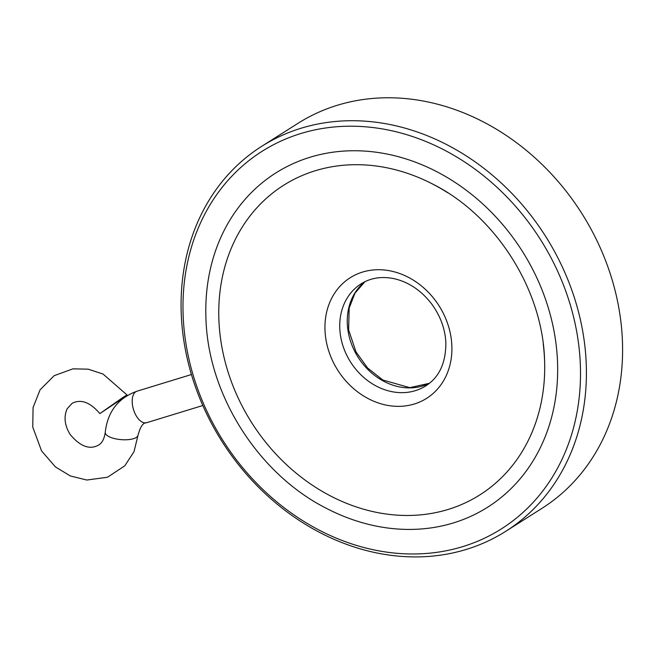<?xml version="1.0" encoding="UTF-8"?>
<svg xmlns="http://www.w3.org/2000/svg" width="655" height="655" viewBox="0 0 655 655"><rect width="100%" height="100%" fill="white"/><g stroke="black" fill="none" stroke-linecap="round" stroke-linejoin="round"><path stroke-width="0.98" d="M120.97 399.501L127.013 394.957L122.886 397.462L99.847 413.6L120.97 399.501M543.241 343.99A183.277 154.056 57.6 0 1 544.608 361.404A183.277 154.056 57.6 0 1 448.11 509.459A183.277 154.056 57.6 0 1 218.991 321.998A183.277 154.056 57.6 0 1 431.899 183.67A183.277 154.056 57.6 0 1 447.586 192.668M453.391 522.927A197.851 166.304 57.6 0 1 327.582 508.943C258.348 474.572 207.479 394.359 205.907 317.077A197.851 166.304 57.6 0 1 353.184 150.748A197.851 166.304 57.6 0 1 550.257 314.67A197.851 166.304 57.6 0 1 453.391 522.927M462.684 546.638A223.511 187.879 57.6 0 1 184.055 284.95A223.511 187.879 57.6 0 1 498.463 188.673A223.511 187.879 57.6 0 1 462.684 546.638M261.681 146.343L297.861 123.402A227.907 191.571 57.6 0 1 581.706 213.268A227.907 191.571 57.6 0 1 541.98 508.337L505.807 531.279A227.907 191.571 57.6 0 1 466.286 549.43A227.907 191.571 57.6 0 1 209.182 418.963A227.907 191.571 57.6 0 1 261.681 146.343A227.907 191.571 57.6 0 1 545.525 236.218A227.907 191.571 57.6 0 1 505.807 531.279M202.821 405.51L146.63 422.712A16.473 8.695 -107 0 1 134.267 411.741A16.473 8.695 -107 0 1 136.985 391.207L191.44 374.529M146.63 422.712C143.199 422.508 140.35 426.61 138.09 435.035A16.473 5.952 -175.4 0 1 121.183 439.644A16.473 5.952 -175.4 0 1 105.242 432.382C104.284 439.038 101.959 443.329 98.25 445.269C89.399 449.96 80 446.317 70.044 434.331C64.616 425.382 63.641 416.875 67.121 408.818L72.075 403.341C80.95 398.821 90.21 402.235 99.847 413.6M429.369 383.322A60.407 50.779 57.6 0 1 358.105 357.27A60.407 50.779 57.6 0 1 364.917 281.699M361.093 283.836A60.407 50.779 -122.4 0 0 347.183 356.099A60.407 50.779 -122.4 0 0 415.327 390.675A60.407 50.779 -122.4 0 0 425.799 385.869C439.333 377.264 446.014 362.698 445.858 342.18C444.999 328.425 440.242 315.644 431.571 303.846C421.042 290.271 408.409 281.855 393.655 278.58C381.349 276.189 370.501 277.941 361.093 283.836M414.279 404.012A71.395 60.014 57.6 0 1 325.281 320.426A71.395 60.014 57.6 0 1 425.709 289.674A71.395 60.014 57.6 0 1 414.279 404.012M138.09 435.035L133.988 451.753L124.737 465.852L107.518 477.233L86.861 480.033L70.372 475.972L55.47 466.933L41.592 450.992L32.75 427.085L33.078 407.525L40.07 389.831L54.185 375.675L72.967 368.839L88.212 369.174L103.023 374.021L127.013 394.957M136.985 391.207C118.154 398.019 107.576 411.749 105.242 432.382M429.402 383.29L409.776 387.645L382.839 380.015L367.611 368.012L355.984 351.874L348.624 329.883L349.172 308.014L355.01 293.121L364.958 281.683M431.899 183.67C495.753 215.258 543.265 290.173 544.608 361.404"/></g></svg>
